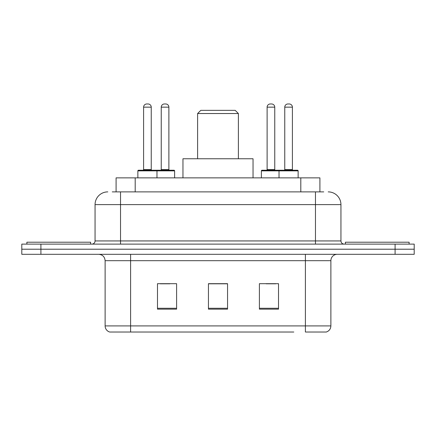 <?xml version="1.0" encoding="UTF-8"?>
<svg xmlns="http://www.w3.org/2000/svg" width="436" height="436" viewBox="0 0 436 436"><rect width="100%" height="100%" fill="white"/><g stroke="black" fill="none" stroke-linecap="round" stroke-linejoin="round"><path stroke-width="0.65" d="M112.259 191.884L120.538 191.884L112.259 191.884L116.09 191.884L116.09 177.866L319.91 177.866L319.91 191.884M107.796 191.884A12.742 12.742 0 0 0 95.059 204.62L95.059 240.934A3.183 3.183 0 0 1 91.871 244.116M328.204 191.884A12.742 12.742 0 0 1 340.941 204.62L120.538 204.62L120.538 191.884L323.741 191.884M340.941 204.62L340.941 240.934C341.132 242.868 342.195 243.931 344.129 244.116M40.908 244.116L21.8 244.116L21.8 249.212L40.908 249.212L21.8 249.212L21.8 254.308L40.908 254.308L40.908 249.212L395.092 249.212L40.908 249.212L40.908 244.116L395.092 244.116L395.092 249.212L414.2 249.212L395.092 249.212L395.092 254.308L40.908 254.308M395.092 254.308L414.2 254.308L414.2 244.116L395.092 244.116M142.196 332.025L110.025 332.025M330.88 325.91C330.701 328.962 329.175 331 326.292 332.025L305.396 332.025L305.396 325.91L330.88 325.91L330.88 260.679A6.371 6.371 0 0 1 337.251 254.308M109.709 332.025A6.371 6.371 0 0 1 105.12 325.91L105.12 260.679C104.744 256.809 102.618 254.689 98.749 254.308M278.517 309.157L278.517 283.678L259.404 283.678L259.404 309.157L278.517 309.157M176.596 309.157L176.596 283.678L157.483 283.678L157.483 309.157L176.596 309.157M227.554 309.157L227.554 283.678L208.446 283.678L208.446 309.157L227.554 309.157M293.804 332.025L130.604 332.025L130.604 325.91L305.396 325.91L305.396 260.679L105.12 260.679M160.285 283.803L169.844 283.803M266.156 283.803L275.716 283.803M227.554 283.803L208.446 283.803M90.595 244.116L90.595 242.209L26.896 242.209L26.896 244.116M197.617 113.529L238.383 113.529L235.2 110.346L200.8 110.346L197.617 113.529L197.617 158.759M238.383 113.529L238.383 158.759M253.038 177.866L253.038 158.759L182.962 158.759L182.962 177.866M409.104 244.116L409.104 242.209L345.405 242.209L345.405 244.116M156.148 170.225L173.98 170.225A0.638 0.638 0 0 1 174.618 170.863L137.863 170.863A0.638 0.638 0 0 1 138.501 170.225L156.339 170.225A0.638 0.638 0 0 1 156.976 170.863L156.976 177.866M151.243 107.158L143.597 107.158A3.183 3.183 0 0 1 146.779 103.975L148.055 103.975A3.183 3.183 0 0 1 151.243 107.158L151.243 169.588A0.638 0.638 0 0 0 151.881 170.225M143.597 107.158L143.597 169.588A0.638 0.638 0 0 1 142.959 170.225M137.863 170.863L137.863 177.866M298.137 170.863L279.024 170.863A0.638 0.638 0 0 1 279.661 170.225L297.499 170.225A0.638 0.638 0 0 1 298.137 170.863L298.137 177.866M292.403 107.158L284.757 107.158A3.183 3.183 0 0 1 287.945 103.975L289.221 103.975A3.183 3.183 0 0 1 292.403 107.158L292.403 169.588A0.638 0.638 0 0 0 293.041 170.225M284.757 107.158L284.757 169.588A0.638 0.638 0 0 1 284.119 170.225M279.661 170.225L262.02 170.225A0.638 0.638 0 0 0 261.382 170.863L279.024 170.863L279.024 177.866M161.244 107.158A3.183 3.183 0 0 1 164.427 103.975L165.702 103.975A3.183 3.183 0 0 1 168.885 107.158L161.244 107.158L161.244 169.588A0.638 0.638 0 0 1 160.606 170.225M168.885 107.158L168.885 169.588A0.638 0.638 0 0 0 169.522 170.225M174.618 170.863L174.618 177.866M280.49 170.863A0.638 0.638 0 0 0 279.852 170.225M267.115 107.158A3.183 3.183 0 0 1 270.298 103.975L271.574 103.975A3.183 3.183 0 0 1 274.756 107.158L267.115 107.158L267.115 169.588A0.638 0.638 0 0 1 266.478 170.225M274.756 107.158L274.756 169.588A0.638 0.638 0 0 0 275.394 170.225M261.382 170.863L261.382 177.866M135.198 191.884L135.198 177.866M300.802 191.884L300.802 177.866M120.538 244.116L120.538 204.62L95.059 204.62M95.059 240.934L340.941 240.934M315.462 191.884L315.462 244.116M305.396 254.308L305.396 260.679L330.88 260.679M105.12 325.91L130.604 325.91L130.604 254.308M227.554 308.268L208.446 308.268M176.596 308.268L157.483 308.268M278.517 308.268L259.404 308.268M143.597 169.588L151.243 169.588M284.757 169.588L292.403 169.588M161.244 169.588L168.885 169.588M267.115 169.588L274.756 169.588"/></g></svg>
